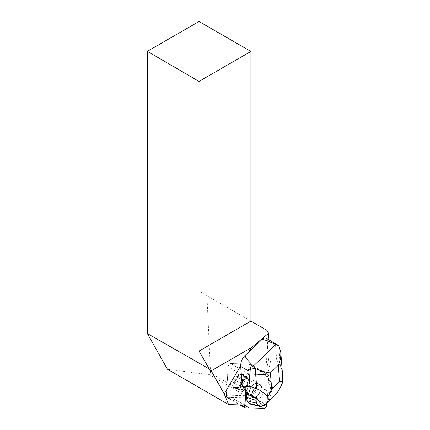 <?xml version="1.0" encoding="UTF-8"?>
<svg xmlns="http://www.w3.org/2000/svg" width="430" height="430" viewBox="0 0 430 430"><rect width="100%" height="100%" fill="white"/><g stroke="black" fill="none" stroke-linecap="round" stroke-linejoin="round"><path stroke-width="0.32" stroke-dasharray="2.15 1.61" d="M240.392 384.001A7.606 3.359 120.1 0 0 242.321 374.186A7.606 3.359 120.1 0 0 235.597 379.077A7.606 3.359 120.1 0 0 234.683 387.344A7.606 3.359 120.1 0 0 240.392 384.001M226.314 396.438L228.212 366.833A2.344 1.032 -59.9 0 1 229.104 364.667A2.344 1.032 -59.9 0 1 230.62 363.576L250.152 364.167A2.344 1.032 -59.9 0 1 250.389 364.231A2.344 1.032 -59.9 0 1 250.69 365.086L248.793 394.692A2.344 1.032 -59.9 0 1 247.9 396.863A2.344 1.032 -59.9 0 1 246.385 397.954L226.852 397.358A2.344 1.032 -59.9 0 1 226.61 397.293A2.344 1.032 -59.9 0 1 226.314 396.438L240.95 404.931M245.836 391.429L245.492 391.225L246.379 377.379L244.611 405.044L246.363 377.615L248.733 374.121L264.246 374.589L268.857 375.643A2.344 1.032 120.1 0 0 268.562 374.777A2.344 1.032 120.1 0 0 268.32 374.713L248.787 374.121A2.344 1.032 120.1 0 0 247.272 375.213A2.344 1.032 120.1 0 0 246.379 377.379L228.212 366.833M267.1 403.109L268.857 375.632L267.1 403.109M258.559 394.546A7.606 3.359 120.1 0 0 260.489 384.732A7.606 3.359 120.1 0 0 253.764 389.623A7.606 3.359 120.1 0 0 252.851 397.884A7.606 3.359 120.1 0 0 258.559 394.546M265.96 374.831L266.003 374.191L265.874 374.831L248.862 364.086L246.944 394.079L245.745 395.702L209.302 374.659L167.447 369.241M244.966 405.055L226.325 395.111L245.745 395.702M266.197 338.276A8.88 3.924 -59.9 0 1 267.32 340.565L267.782 346.403L268.229 339.458M241.004 362.092L244.772 355.68M199.025 21.5L199.025 291.142L206.948 295.716L210.555 373.068L209.302 374.659M250.91 321.097L199.025 291.142M266.761 330.251L206.948 295.716M230.62 363.576L248.787 374.121A2.344 1.032 120.1 0 0 247.272 375.213A2.344 1.032 120.1 0 0 246.379 377.379L228.136 366.79L226.325 395.111M248.862 364.086L230.544 363.533A2.344 1.032 -59.9 0 0 229.029 364.624A2.344 1.032 -59.9 0 0 228.136 366.79M240.564 384.382A8.6 3.8 120.1 0 0 243.853 375.981A8.6 3.8 120.1 0 0 238.924 374.288A8.6 3.8 120.1 0 0 233.087 384.345A8.6 3.8 120.1 0 0 237.005 387.785A8.6 3.8 120.1 0 0 240.564 384.382M245.632 386.586A5.972 2.639 120.1 0 0 247.148 378.878A5.972 2.639 120.1 0 0 241.87 382.716A5.972 2.639 120.1 0 0 241.149 389.209A5.972 2.639 120.1 0 0 245.632 386.586M254.49 391.725A5.972 2.639 -59.9 0 1 250.007 394.348A5.972 2.639 -59.9 0 1 250.728 387.86A5.972 2.639 -59.9 0 1 256.006 384.017A5.972 2.639 -59.9 0 1 254.49 391.725M230.544 363.533L248.787 374.121L265.874 374.831M254.866 388.22A7.256 3.204 -59.9 0 1 260.161 384.957A7.256 3.204 -59.9 0 1 260.693 390.198A7.256 3.204 -59.9 0 1 256.087 396.863A7.256 3.204 -59.9 0 1 252.883 397.492A7.256 3.204 -59.9 0 1 254.866 388.22M267.782 346.403L267.455 346.397L265.702 373.794L266.003 374.191M246.944 394.079L210.555 373.068M277.334 344.742C276.06 344.016 275.463 344.215 275.544 345.338L276.748 360.56L270.583 361.076L268.524 359.878L265.702 373.794M245.82 391.725L245.492 391.225M265.53 374.627L266.406 381.851L264.617 388.795A13.276 5.864 120.1 0 1 250.824 404.232M267.455 346.397L268.524 359.878M278.785 345.768L280.387 366.011C281.494 367.698 282.193 370.386 282.494 374.068M270.583 361.076L267.46 376.47L265.606 376.164L268.282 378.819L271.276 383.942L268.341 398.433L261.505 405.06M263.063 405.512A10.589 4.676 120.1 0 0 270.809 394.052L264.617 388.795M271.276 383.942A81.06 35.803 120.1 0 0 271.894 383.243L272.469 387.618L270.809 394.052M268.341 398.433L269.76 399.916L263.778 405.716M269.76 399.916L273.534 396.863M280.387 366.011L276.748 360.56M267.46 376.47L265.401 375.277M271.894 383.243L268.282 378.819M272.469 387.618L266.406 381.851M272.244 384.759L266.138 378.491M246.385 397.954L264.552 408.5M245.019 407.903L226.852 397.358M250.69 365.086L268.857 375.632M266.96 405.237L248.793 394.692M268.32 374.713L250.152 364.167M241.445 384.613A7.611 3.359 120.1 0 0 243.971 375.411A7.611 3.359 120.1 0 0 237.666 378.142A7.611 3.359 120.1 0 0 236.57 388.172A7.611 3.359 120.1 0 0 241.445 384.613M241.074 384.474A7.896 3.488 -59.9 0 1 236.011 388.166A7.896 3.488 -59.9 0 1 236.097 379.367A7.896 3.488 -59.9 0 1 243.692 374.928A7.896 3.488 -59.9 0 1 241.074 384.474M238.983 379.007A7.235 3.198 -59.9 0 1 244.417 375.831A7.235 3.198 -59.9 0 1 243.547 383.694A7.235 3.198 -59.9 0 1 237.15 388.349A7.235 3.198 -59.9 0 1 238.983 379.007M241.665 380.566A7.235 3.198 -59.9 0 1 247.094 377.384A7.235 3.198 -59.9 0 1 246.229 385.248A7.235 3.198 -59.9 0 1 239.832 389.902A7.235 3.198 -59.9 0 1 241.665 380.566M242.574 381.34A6.353 2.806 120.1 0 0 241.751 389.709A6.353 2.806 120.1 0 0 248.126 381.077A6.353 2.806 120.1 0 0 242.574 381.34M254.587 391.886A6.353 2.806 -59.9 0 1 249.029 392.149A6.353 2.806 -59.9 0 1 255.409 383.517A6.353 2.806 -59.9 0 1 254.587 391.886M255.495 392.66A7.235 3.198 -59.9 0 1 250.061 395.842A7.235 3.198 -59.9 0 1 251.899 386.505A7.235 3.198 -59.9 0 1 257.328 383.323A7.235 3.198 -59.9 0 1 255.495 392.66M254.576 388.059A7.235 3.198 120.1 0 0 252.743 397.395A7.235 3.198 120.1 0 0 259.139 392.74A7.235 3.198 120.1 0 0 260.01 384.877A7.235 3.198 120.1 0 0 254.576 388.059M275.544 345.338L267.32 340.565M250.389 364.231L268.562 374.777M226.61 397.293L239.709 404.893M234.683 387.344L252.851 397.884M242.321 374.186L260.489 384.732M256.006 384.017L247.148 378.878M250.007 394.348L241.149 389.209M237.005 387.785L236.011 388.166L237.15 388.349L239.832 389.902L242.477 389.822C245.718 387.715 246.153 386.178 246.707 385.404C248.744 381.512 248.873 378.841 247.094 377.384L244.417 375.831L243.692 374.928L243.853 375.981M252.883 397.492L250.061 395.842C248.282 394.385 248.411 391.714 250.453 387.822C251.007 387.048 251.437 385.511 254.684 383.404L257.328 383.323L260.161 384.957"/><path stroke-width="0.64" d="M244.611 405.044L244.482 406.984A2.344 1.032 120.1 0 0 244.783 407.839A2.344 1.032 120.1 0 0 245.019 407.903L264.552 408.5A2.344 1.032 120.1 0 0 266.068 407.404A2.344 1.032 120.1 0 0 266.96 405.237L267.1 403.109L265.348 408.167L261.999 408.425L249.099 408.027L244.611 405.044M279.608 381.69L278.307 365.21C280.242 360.877 281.064 356.588 280.779 352.342L282.494 374.068L282.451 382.808C282.107 381.646 281.161 381.27 279.608 381.69L271.69 389.365L267.928 396.89C268.605 399.819 267.998 402.217 266.1 404.076L263.778 405.716L261.505 405.06L256.855 397.922A81.06 35.803 120.1 0 1 256.226 398.433L256.151 400.362L246.669 397.368L246.788 394.407L248.889 394.477L243.95 386.892L242.235 385.893L245.836 391.429L244.966 405.055L228.62 404.56L224.197 393.912L240.671 365.871L241.004 362.092A8.847 3.908 -59.9 0 1 244.772 355.68L248.432 352.654L251.383 347.633L268.626 333.261L266.761 330.251L250.91 321.097L250.91 51.455L199.025 81.415L199.025 351.057L250.91 321.097M242.235 385.893L240.692 366.381A8.847 3.908 -59.9 0 1 240.671 365.871M199.025 351.057L209.319 368.988L147.361 333.546L167.447 369.241L228.62 404.56M261.897 339.598A8.88 3.924 -59.9 0 1 266.197 338.276L277.334 344.742L278.946 345.903L275.721 344.446C268.723 341.049 264.117 339.431 261.897 339.598L248.432 352.654M268.229 339.458L268.626 333.261M251.383 347.633L211.211 370.827L209.319 368.988M224.197 393.912L211.211 370.827M199.025 81.415L147.361 51.326L147.361 333.546M147.361 51.326L199.025 21.5L250.91 51.455M243.95 386.892L250.115 386.377L248.911 371.154C248.841 369.617 250.943 368.768 255.221 368.601L253.512 365.973C247.417 360.302 244.67 356.712 245.277 355.212M248.889 394.477L246.831 393.278L245.82 391.725M246.669 397.368L246.933 400.728L249.486 403.458A13.276 5.864 120.1 0 0 250.824 404.232L259.811 406.366A10.589 4.676 120.1 0 0 263.063 405.512M256.855 397.922L250.996 395.573L246.788 394.407L246.831 393.278M267.928 396.89C264.154 392.939 260.451 390.263 256.823 388.854L255.221 368.601M250.115 386.377L256.823 388.854M255.506 368.591C261.257 371.074 266.218 372.509 270.389 372.885L271.69 389.365M280.779 352.342L278.946 345.903M256.151 400.362L256.377 403.216L258.742 405.748A10.589 4.676 120.1 0 0 259.811 406.366M266.1 404.076L273.534 396.863C277.151 393.342 280.123 388.656 282.451 382.808M256.377 403.216L246.933 400.728M256.226 398.433L250.996 395.573M240.95 404.931L244.482 406.984M248.911 371.154L240.692 366.381M253.512 365.973L275.721 344.446M278.307 365.21L270.389 372.885M258.742 405.748L249.486 403.458M239.709 404.893L244.783 407.839"/></g></svg>
